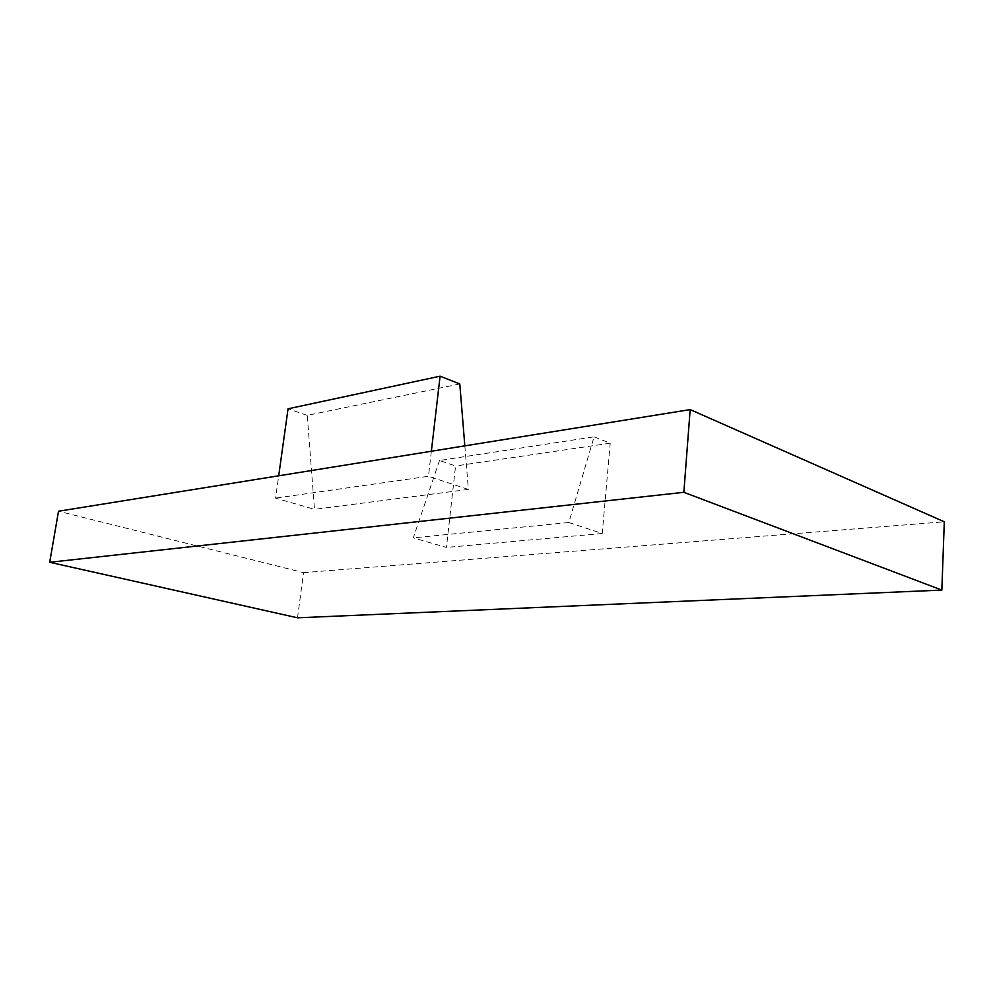 <?xml version="1.0" encoding="UTF-8"?>
<svg xmlns="http://www.w3.org/2000/svg" width="994" height="994" viewBox="0 0 994 994"><rect width="100%" height="100%" fill="white"/><g stroke="black" fill="none" stroke-linecap="round" stroke-linejoin="round"><path stroke-width="0.75" stroke-dasharray="4.97 3.73" d="M459.8 383.957L307.258 415.368L314.477 509.35L275.599 498.118L278.705 475.803M464.832 445.859L468.373 489.433L314.477 509.35M307.258 415.368L288.049 408.807M431.359 451.239L428.451 476.288L275.599 498.118M468.373 489.433L428.451 476.288M439.497 460.495L413.28 537.866L446.43 547.433L455.563 465.987L439.497 460.495L594.064 436.826L568.829 522.509L413.28 537.866M594.064 436.826L610.217 443.187L455.563 465.987M568.829 522.509L602.227 533.505L610.217 443.187M602.227 533.505L446.43 547.433M297.517 617.808L303.555 572.643L58.509 511.227M303.555 572.643L944.3 521.8"/><path stroke-width="1.49" d="M278.705 475.803L288.049 408.807L440.081 376.192L459.8 383.957L464.832 445.859M440.081 376.192L431.359 451.239M690.171 409.603L58.509 511.227L49.7 562.281L683.847 492.303L941.84 590.088L944.3 521.8L690.171 409.603L683.847 492.303M49.7 562.281L297.517 617.808L941.84 590.088"/></g></svg>
